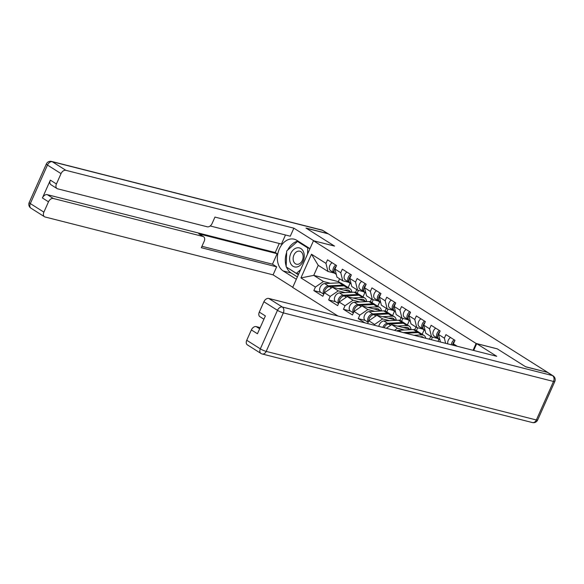 <?xml version="1.0" encoding="UTF-8"?>
<svg xmlns="http://www.w3.org/2000/svg" width="584" height="584" viewBox="0 0 584 584"><rect width="100%" height="100%" fill="white"/><g stroke="black" fill="none" stroke-linecap="round" stroke-linejoin="round"><path stroke-width="0.88" d="M547.434 372.358L525.483 366.679L497.203 348.823L476.113 343.465L313.477 240.754L292.693 287.438L337.91 315.988M429.554 339.078L430.758 336.377M414.749 329.734L415.954 327.025M399.945 320.382L401.15 317.681M385.148 311.038L386.345 308.33M370.344 301.687L371.548 298.986M476.113 343.465L473.069 350.298M457.228 346.276L453.388 343.852L454.965 340.311L445.95 334.617L444.373 338.158L445.65 343.334M389.601 320.674L382.673 318.915L374.621 324.448L374.278 325.222M374.621 324.448L368.832 320.791L367.613 323.529M374.797 311.323L367.876 309.564L359.824 315.097L358.248 318.638L364.912 322.842M359.824 315.097L354.035 311.44L352.459 314.98L343.443 309.286L350.422 311.06M359.992 301.979L353.072 300.22L345.02 305.746L343.443 309.286M345.02 305.746L339.231 302.096L337.654 305.629L328.639 299.935L335.618 301.709M345.195 292.628L338.267 290.868L330.216 296.402L328.639 299.935M330.216 296.402L324.427 292.745L322.857 296.285L313.842 290.591L320.813 292.358A4.979 3.329 -57.7 0 1 320.127 287.328A4.979 3.329 -57.7 0 1 324.66 283.576L339.326 282.817A7.541 5.044 -57.7 0 1 340.53 282.933A7.541 5.044 -57.7 0 1 341.531 283.357L345.18 285.664A7.541 5.044 -57.7 0 1 345.713 286.08M330.391 283.276L323.463 281.524L315.411 287.051L313.842 290.591M315.411 287.051L300.942 277.911L311.491 254.23L325.96 263.369L327.952 271.451L334.252 273.049M444.373 338.158L438.591 334.501L440.161 330.967L431.153 325.273L429.576 328.814L423.787 325.157L425.364 321.616L416.348 315.922L414.771 319.463L408.983 315.805L410.559 312.265L401.544 306.578L399.967 310.111L394.178 306.461L395.755 302.921L386.739 297.227L385.17 300.767L379.381 297.11L380.958 293.569L371.942 287.875L370.365 291.416L364.577 287.759L366.153 284.226L357.138 278.531L355.561 282.065L349.772 278.415L351.349 274.874L342.333 269.18L340.757 272.721L334.975 269.063L336.545 265.523L327.536 259.829L325.96 263.369M438.591 334.501L440.438 342.012M429.576 328.814L431.569 336.888L437.869 338.486M431.569 336.888L425.78 333.238L423.787 325.157M414.771 319.463L416.764 327.544L423.071 329.142M416.764 327.544L410.975 323.886L408.983 315.805M437.985 341.392L438.905 339.333M431.32 339.698L432.474 337.121M404.405 330.018L397.478 328.266L394.456 330.34M411.559 329.653L391.689 324.609L397.478 328.266M399.967 310.111L401.96 318.192L408.267 319.791M401.96 318.192L396.171 314.535L394.178 306.461M422.181 334.296L424.101 329.982M416.392 330.639L417.669 327.77M391.689 324.609L386.338 328.281M396.762 320.302L376.884 315.258L382.673 318.915M385.17 300.767L387.163 308.841L393.463 310.447M387.163 308.841L381.374 305.191L379.381 297.11M407.376 324.945L409.296 320.638M401.588 321.288L402.865 318.426M376.884 315.258L368.832 320.791M381.958 310.958L362.087 305.914L367.876 309.564M370.365 291.416L372.358 299.497L378.666 301.096M372.358 299.497L366.569 295.84L364.577 287.759M392.579 315.594L394.492 311.287M386.791 311.944L388.068 309.075M362.087 305.914L354.035 311.44M367.154 301.607L347.283 296.562L353.072 300.22M355.561 282.065L357.554 290.146L363.861 291.744M357.554 290.146L351.765 286.488L349.772 278.415M377.775 306.25L379.695 301.935M371.986 302.592L373.264 299.723M347.283 296.562L339.231 302.096M352.356 292.255L332.478 287.211L338.267 290.868M340.757 272.721L342.75 280.802L349.057 282.401M342.75 280.802L336.968 277.144L334.975 269.063M362.971 296.898L364.891 292.591M357.182 293.241L358.459 290.379M332.478 287.211L324.427 292.745M355.539 292.336L356.744 289.635M339.603 278.809L338.348 281.627L340.348 282.89M338.348 281.627L313.739 275.378L323.463 281.524M327.952 271.451L318.222 265.311L313.739 275.378L300.942 277.911M348.166 287.547L350.086 283.24M311.491 254.23L318.222 265.311M313.477 240.754L334.566 246.105L306.293 228.249L328.288 233.834L547.478 372.263M453.388 343.852L453.768 345.399M358.248 318.638L365.219 320.404A4.979 3.329 -57.7 0 1 364.533 315.375A4.979 3.329 -57.7 0 1 369.066 311.622L383.732 310.863A7.541 5.044 -57.7 0 1 384.936 310.973A7.541 5.044 -57.7 0 1 385.936 311.403L389.586 313.71A7.541 5.044 -57.7 0 1 390.119 314.126M335.727 265.005A4.979 3.329 122.3 0 0 334.114 272.859L336.253 274.268M332.07 262.698A4.979 3.329 122.3 0 0 330.456 270.553L336.282 274.385M334.698 268.392A3.015 2.015 -57.7 0 1 335.647 266.895M336.216 266.275A4.979 3.329 122.3 0 0 335.252 273.575L336.245 274.232M348.641 282.291L349.984 283.174A7.541 5.044 122.3 0 0 350.035 283.211A7.541 5.044 122.3 0 0 350.867 283.59M323.835 294.081A4.979 3.329 -57.7 0 1 324.054 289.073A4.979 3.329 -57.7 0 1 328.31 285.883L342.976 285.123A7.541 5.044 -57.7 0 1 344.18 285.24A7.541 5.044 -57.7 0 1 345.18 285.664M349.991 291.657A5.585 3.73 122.3 0 0 348.925 290.35A5.585 3.73 122.3 0 0 348.188 290.036A5.585 3.73 122.3 0 0 347.298 289.949L343.939 290.124M324.375 292.861A4.979 3.329 -57.7 0 1 329.449 286.598L344.115 285.846A7.541 5.044 -57.7 0 1 345.319 285.956A7.541 5.044 -57.7 0 1 346.319 286.386L349.977 288.693A7.541 5.044 -57.7 0 1 351.794 292.117M338.129 288.649L347.772 288.153A7.541 5.044 -57.7 0 1 348.976 288.262A7.541 5.044 -57.7 0 1 349.977 288.693M346.633 290.803A5.585 3.73 122.3 0 0 346.531 289.993M346.173 290.007L345.494 290.284A5.585 3.73 122.3 0 0 345.487 290.044M325.952 288.671A3.015 2.015 122.3 0 0 325.003 290.168M297.278 247.806A9.804 7.125 -75.8 0 0 289.635 258.464A9.804 7.125 -75.8 0 0 296.621 267.019A9.804 7.125 -75.8 0 0 304.257 256.361A9.804 7.125 -75.8 0 0 297.278 247.806M298.358 251.135A6.716 4.876 -75.8 0 0 293.219 257.471A6.716 4.876 -75.8 0 0 296.482 264.224A6.716 4.876 -75.8 0 0 297.913 264.289A6.716 4.876 -75.8 0 0 303.059 257.96A6.716 4.876 -75.8 0 0 299.789 251.208A6.716 4.876 -75.8 0 0 298.358 251.135M300.599 269.684L296.402 273.37L286.16 266.903L286.707 250.945L297.49 241.455L307.739 247.923L307.527 254.12M298.694 273.954L296.402 273.37M299.329 241.922L297.49 241.455M309.578 248.39L307.739 247.923M296.336 279.254L283.203 270.961A16.973 12.337 -75.8 0 1 278.626 250.733A16.973 12.337 -75.8 0 1 294.197 239.199A16.973 12.337 -75.8 0 1 296.833 240.345L309.965 248.638M327.602 233.549L322.478 230.315A4.526 3.022 -57.7 0 1 323.076 230.571L328.201 233.804A4.526 3.022 122.3 0 0 328.201 233.804A4.526 3.022 122.3 0 0 327.602 233.549L306.009 228.067L334.471 246.047L313.871 240.856M313.885 240.82L293.861 228.176L290.284 236.206L214.963 217.087L212.109 223.482A4.526 3.022 122.3 0 1 207.283 226.804L57.626 188.822A4.526 3.022 122.3 0 1 57.028 188.566L50.954 184.734A4.526 3.022 -57.7 0 1 50.363 180.142L42.42 197.969A4.526 3.022 -57.7 0 1 47.253 194.647L275.247 252.514L279.262 243.499M210.196 225.964L281.444 244.046L285.481 234.987M275.247 252.514L277.144 253.712L272.48 264.194L276.655 266.83L273.078 274.86L45.085 216.993A4.526 3.022 122.3 0 1 44.486 216.737A4.526 3.022 122.3 0 1 43.888 212.145L48.494 201.801L42.42 197.969M292.759 287.284L273.078 274.86M293.861 228.176L65.868 170.316A4.526 3.022 122.3 0 0 61.035 173.63L56.436 183.975A4.526 3.022 122.3 0 0 57.028 188.566M47.253 194.647L53.326 198.487L202.977 236.469A4.526 3.022 122.3 0 1 203.575 236.724A4.526 3.022 122.3 0 1 204.174 241.316L201.327 247.711L276.655 266.83M53.326 198.487A4.526 3.022 122.3 0 0 48.494 201.801M202.977 236.469L198.801 233.826L277.144 253.712M198.801 233.826A4.526 3.022 -57.7 0 1 199.399 234.089L203.575 236.724M201.954 246.295L272.48 264.194M297.373 276.918L291.139 272.976L283.203 270.961M298.059 241.112A16.973 12.337 -75.8 0 0 287.671 250.091M286.649 252.485A16.973 12.337 -75.8 0 0 286.189 266.158M286.54 267.143A16.973 12.337 -75.8 0 0 291.139 272.976M286.824 267.319L298.344 274.743M287.197 267.56L286.817 267.457M473.682 350.451L476.712 343.655L496.728 356.298L268.735 298.439L282.306 307.002L552.486 375.578L547.361 372.337L525.768 366.861L497.298 348.882L476.712 343.655M260.172 327.617L256.193 326.609L259.646 328.792M246.755 340.268L260.325 348.838A4.526 3.022 122.3 0 0 260.924 353.429L247.353 344.859A4.526 3.022 -57.7 0 1 246.755 340.268L251.361 329.923A4.526 3.022 -57.7 0 1 256.193 326.609M263.91 319.222L259.895 316.689A4.526 3.022 -57.7 0 1 259.303 312.097L263.902 301.753A4.526 3.022 -57.7 0 1 268.735 298.439M251.361 329.923L257.434 333.763L265.377 315.929L259.303 312.097M547.361 372.337A4.526 3.022 -57.7 0 1 547.96 372.592L553.084 375.833A4.526 3.022 122.3 0 0 552.486 375.578A4.526 3.292 104.2 0 1 553.515 381.454L283.335 312.885L266.187 351.4L536.36 419.969L553.515 381.454A4.526 0.715 -156 0 0 554.8 381.498A4.526 4.526 0 0 0 553.084 375.833M350.531 274.356A4.979 3.329 122.3 0 0 348.911 282.203L351.057 283.62M346.874 272.049A4.979 3.329 122.3 0 0 345.261 279.897L351.086 283.736M349.502 277.743A3.015 2.015 -57.7 0 1 350.451 276.239M351.013 275.626A4.979 3.329 122.3 0 0 350.05 282.926L351.05 283.583L350.05 282.926M363.445 291.642L364.788 292.526A7.541 5.044 122.3 0 0 364.839 292.555A7.541 5.044 122.3 0 0 365.672 292.934M365.328 283.7A4.979 3.329 122.3 0 0 363.715 291.555L365.861 292.964M361.678 281.393A4.979 3.329 122.3 0 0 360.065 289.248L365.891 293.08M364.306 287.087A3.015 2.015 -57.7 0 1 365.248 285.591M365.818 284.97A4.979 3.329 122.3 0 0 364.854 292.277L365.854 292.934M378.249 300.994L379.593 301.87A7.541 5.044 122.3 0 0 379.644 301.906A7.541 5.044 122.3 0 0 380.469 302.286M380.133 293.051A4.979 3.329 122.3 0 0 378.52 300.906L380.666 302.315M376.476 290.744A4.979 3.329 122.3 0 0 374.862 298.599L380.688 302.432M379.104 296.438A3.015 2.015 -57.7 0 1 380.053 294.935M380.622 294.321A4.979 3.329 122.3 0 0 379.658 301.621L380.651 302.278M393.054 310.338L394.39 311.221A7.541 5.044 122.3 0 0 394.441 311.257A7.541 5.044 122.3 0 0 395.273 311.637M394.937 302.402A4.979 3.329 122.3 0 0 393.317 310.25L395.463 311.666M391.28 300.096A4.979 3.329 122.3 0 0 389.667 307.943L395.492 311.776M393.908 305.782A3.015 2.015 -57.7 0 1 394.857 304.286M395.426 303.665A4.979 3.329 122.3 0 0 394.456 310.973L395.456 311.63M407.851 319.689L409.194 320.572A7.541 5.044 122.3 0 0 409.245 320.601A7.541 5.044 122.3 0 0 410.077 320.981M409.734 311.747A4.979 3.329 122.3 0 0 408.121 319.601L410.267 321.01M406.084 309.44A4.979 3.329 122.3 0 0 404.471 317.294L410.296 321.127M408.712 315.134A3.015 2.015 -57.7 0 1 409.661 313.637M410.224 313.017A4.979 3.329 122.3 0 0 409.26 320.317L410.26 320.974M422.655 329.033L423.999 329.916A7.541 5.044 122.3 0 0 424.05 329.953A7.541 5.044 122.3 0 0 424.882 330.332M338.574 303.578L335.596 301.694A4.979 3.329 -57.7 0 1 334.931 296.672A4.979 3.329 -57.7 0 1 339.465 292.92L354.13 292.168A7.541 5.044 -57.7 0 1 355.335 292.277A7.541 5.044 -57.7 0 1 356.335 292.708L359.985 295.015A7.541 5.044 -57.7 0 1 360.518 295.431M338.632 303.432A4.979 3.329 -57.7 0 1 338.859 298.424A4.979 3.329 -57.7 0 1 343.115 295.227L357.78 294.475A7.541 5.044 -57.7 0 1 358.985 294.584A7.541 5.044 -57.7 0 1 359.985 295.015M364.796 301.008A5.585 3.73 122.3 0 0 363.73 299.694A5.585 3.73 122.3 0 0 362.993 299.38A5.585 3.73 122.3 0 0 362.095 299.3L358.744 299.468M339.18 302.205A4.979 3.329 -57.7 0 1 344.253 295.949L358.919 295.19A7.541 5.044 -57.7 0 1 360.124 295.307A7.541 5.044 -57.7 0 1 361.124 295.73L364.774 298.037A7.541 5.044 -57.7 0 1 366.591 301.461M352.933 297.993L362.569 297.497A7.541 5.044 -57.7 0 1 363.781 297.614A7.541 5.044 -57.7 0 1 364.774 298.037M361.43 300.154A5.585 3.73 122.3 0 0 361.335 299.337M360.978 299.358L360.299 299.628A5.585 3.73 122.3 0 0 360.291 299.395M340.757 298.015A3.015 2.015 122.3 0 0 339.808 299.512M353.371 312.922L350.4 311.046A4.979 3.329 -57.7 0 1 349.736 306.023A4.979 3.329 -57.7 0 1 354.262 302.271L368.927 301.512A7.541 5.044 -57.7 0 1 370.132 301.629A7.541 5.044 -57.7 0 1 371.132 302.052L374.789 304.359A7.541 5.044 -57.7 0 1 375.322 304.775M353.437 312.776A4.979 3.329 -57.7 0 1 353.663 307.775A4.979 3.329 -57.7 0 1 357.919 304.578L372.585 303.819A7.541 5.044 -57.7 0 1 373.789 303.935A7.541 5.044 -57.7 0 1 374.789 304.359M379.593 310.352A5.585 3.73 122.3 0 0 378.534 309.046A5.585 3.73 122.3 0 0 377.79 308.732A5.585 3.73 122.3 0 0 376.899 308.644L373.548 308.819M353.984 311.557A4.979 3.329 -57.7 0 1 359.058 305.301L373.724 304.541A7.541 5.044 -57.7 0 1 374.928 304.651A7.541 5.044 -57.7 0 1 375.928 305.082L379.578 307.388A7.541 5.044 -57.7 0 1 381.396 310.812M367.738 307.345L377.374 306.848A7.541 5.044 -57.7 0 1 378.578 306.958A7.541 5.044 -57.7 0 1 379.578 307.388M376.235 309.505A5.585 3.73 122.3 0 0 376.14 308.688M375.782 308.702L375.096 308.98A5.585 3.73 122.3 0 0 375.096 308.739M355.554 307.366A3.015 2.015 122.3 0 0 354.612 308.863M368.241 322.127A4.979 3.329 -57.7 0 1 368.46 317.119A4.979 3.329 -57.7 0 1 372.716 313.929L387.382 313.17A7.541 5.044 -57.7 0 1 388.594 313.279A7.541 5.044 -57.7 0 1 389.586 313.71M394.397 319.703A5.585 3.73 122.3 0 0 393.331 318.397A5.585 3.73 122.3 0 0 392.594 318.076A5.585 3.73 122.3 0 0 391.703 317.995L388.345 318.171M368.781 320.908A4.979 3.329 -57.7 0 1 373.855 314.645L388.521 313.893A7.541 5.044 -57.7 0 1 389.732 314.002A7.541 5.044 -57.7 0 1 390.725 314.426L394.382 316.732A7.541 5.044 -57.7 0 1 396.2 320.163M382.535 316.696L392.178 316.2A7.541 5.044 -57.7 0 1 393.382 316.309A7.541 5.044 -57.7 0 1 394.382 316.732M391.039 318.849A5.585 3.73 122.3 0 0 390.944 318.032M390.579 318.054L389.9 318.331A5.585 3.73 122.3 0 0 389.9 318.09M370.358 316.711A3.015 2.015 122.3 0 0 369.409 318.214M378.848 326.383A4.979 3.329 -57.7 0 1 383.87 320.966L398.536 320.214A7.541 5.044 -57.7 0 1 399.741 320.324A7.541 5.044 -57.7 0 1 400.741 320.747L404.391 323.062A7.541 5.044 -57.7 0 1 404.924 323.478M382.841 327.398A4.979 3.329 -57.7 0 1 387.521 323.273L402.186 322.521A7.541 5.044 -57.7 0 1 403.391 322.631A7.541 5.044 -57.7 0 1 404.391 323.062M409.201 329.055A5.585 3.73 122.3 0 0 408.136 327.741A5.585 3.73 122.3 0 0 407.398 327.427A5.585 3.73 122.3 0 0 406.508 327.347L403.15 327.514M384.141 327.726A4.979 3.329 -57.7 0 1 388.659 323.996L403.325 323.237A7.541 5.044 -57.7 0 1 404.529 323.353A7.541 5.044 -57.7 0 1 405.53 323.777L409.187 326.084A7.541 5.044 -57.7 0 1 410.997 329.507M397.339 326.04L406.975 325.543A7.541 5.044 -57.7 0 1 408.187 325.66A7.541 5.044 -57.7 0 1 409.187 326.084M405.836 328.201A5.585 3.73 122.3 0 0 405.741 327.383M405.384 327.405L404.705 327.675A5.585 3.73 122.3 0 0 404.697 327.434M385.163 326.062A3.015 2.015 122.3 0 0 384.214 327.558M396.806 330.938A4.979 3.329 -57.7 0 1 398.668 330.318L413.333 329.558A7.541 5.044 -57.7 0 1 414.545 329.675A7.541 5.044 -57.7 0 1 415.538 330.099L419.195 332.406A7.541 5.044 -57.7 0 1 419.728 332.822M403.252 332.573L416.991 331.865A7.541 5.044 -57.7 0 1 418.195 331.982A7.541 5.044 -57.7 0 1 419.195 332.406M423.641 337.749A5.585 3.73 122.3 0 0 422.94 337.092A5.585 3.73 122.3 0 0 422.203 336.778A5.585 3.73 122.3 0 0 421.305 336.691L419.779 336.771M405.8 333.223L418.129 332.588A7.541 5.044 -57.7 0 1 419.334 332.697A7.541 5.044 -57.7 0 1 420.334 333.128L423.984 335.435A7.541 5.044 -57.7 0 1 425.729 338.282M413.976 335.296L421.779 334.895A7.541 5.044 -57.7 0 1 422.984 335.004A7.541 5.044 -57.7 0 1 423.984 335.435M424.539 321.098A4.979 3.329 122.3 0 0 422.925 328.953L425.072 330.361M420.889 318.791A4.979 3.329 122.3 0 0 419.268 326.646L425.101 330.478M423.517 324.485A3.015 2.015 -57.7 0 1 424.459 322.981M425.028 322.368A4.979 3.329 122.3 0 0 424.064 329.668L425.064 330.325M437.46 338.384L438.796 339.267A7.541 5.044 122.3 0 0 438.854 339.304A7.541 5.044 122.3 0 0 439.679 339.684M428.196 338.902A7.541 5.044 -57.7 0 1 429.342 339.019A7.541 5.044 -57.7 0 1 430.342 339.45L430.35 339.45M439.343 330.449A4.979 3.329 122.3 0 0 437.73 338.297L439.869 339.713M435.686 328.135A4.979 3.329 122.3 0 0 434.073 335.99L439.898 339.822M438.314 333.829A3.015 2.015 -57.7 0 1 439.263 332.332M439.832 331.712A4.979 3.329 122.3 0 0 438.861 339.019L439.861 339.676M454.14 339.793A4.979 3.329 122.3 0 0 451.359 344.786M450.49 337.486A4.979 3.329 122.3 0 0 447.855 343.896M453.118 343.18A3.015 2.015 -57.7 0 1 454.067 341.684M454.629 341.063A4.979 3.329 122.3 0 0 452.542 345.086M334.114 272.859L330.456 270.553M336.238 274.203L335.252 273.575M329.449 286.598L331.493 287.89M344.115 285.846L347.772 288.153M324.66 283.576L328.31 285.883M339.326 282.817L342.976 285.123M50.363 180.142L56.436 183.975M61.035 173.63L47.472 165.06L30.324 203.575L43.888 212.145M51.596 161.44A4.526 4.526 0 0 0 46.348 163.987A4.526 0.715 24 0 0 47.472 165.06A4.526 3.022 -57.7 0 1 52.297 161.746A4.526 3.292 104.2 0 0 51.596 161.44L321.777 230.008A4.526 3.292 104.2 0 1 322.478 230.315L52.297 161.746L65.868 170.316M30.324 203.575A4.526 0.715 -156 0 1 29.2 202.502A4.526 4.526 0 0 0 30.916 208.167A4.526 3.022 -57.7 0 1 30.324 203.575M260.924 353.429A4.526 4.526 0 0 0 262.223 353.992A4.526 3.292 104.2 0 0 266.187 351.4A4.526 0.715 -156 0 1 260.325 348.838L277.473 310.323L263.902 301.753M277.473 310.323A4.526 0.715 24 0 0 283.335 312.885A4.526 3.292 104.2 0 0 282.306 307.002A4.526 3.022 122.3 0 0 277.473 310.323M537.652 420.013A4.526 0.715 24 0 1 536.36 419.969A4.526 3.292 104.2 0 1 532.404 422.56A4.526 4.526 0 0 0 537.652 420.013L554.8 381.498M348.911 282.203L345.261 279.897M363.715 291.555L360.065 289.248M365.847 292.898L364.854 292.277M378.52 300.906L374.862 298.599M380.644 302.249L379.658 301.621M393.317 310.25L389.667 307.943M395.448 311.601L394.456 310.973M409.194 320.572L407.763 319.667M408.121 319.601L404.471 317.294M410.253 320.944L409.26 320.317M344.253 295.949L346.297 297.241M358.919 295.19L362.569 297.497M339.465 292.92L343.115 295.227M354.13 292.168L357.78 294.475M359.058 305.301L361.102 306.585M373.724 304.541L377.374 306.848M354.262 302.271L357.919 304.578M368.927 301.512L372.585 303.819M373.855 314.645L375.899 315.937M388.521 313.893L392.178 316.2M369.066 311.622L372.716 313.929M383.732 310.863L387.382 313.17M388.659 323.996L390.703 325.288M403.325 323.237L406.975 325.543M383.87 320.966L387.521 323.273M398.536 320.214L402.186 322.521M418.129 332.588L421.779 334.895M398.668 330.318L401.573 332.15M413.333 329.558L416.991 331.865M422.925 328.953L419.268 326.646M425.05 330.296L424.064 329.668M437.73 338.297L434.073 335.99M439.854 339.64L438.861 339.019M320.798 292.35L323.77 294.226M46.348 163.987L29.2 202.502M30.916 208.167L44.486 216.737M323.076 230.571A4.526 4.526 0 0 0 321.777 230.008M262.223 353.992L532.404 422.56M409.245 320.601L407.756 319.667M365.204 320.397L368.175 322.273"/></g></svg>
